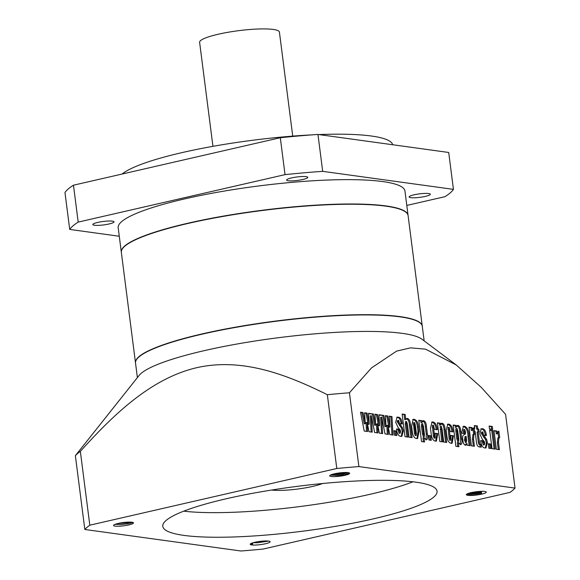<?xml version="1.0" encoding="UTF-8"?>
<svg xmlns="http://www.w3.org/2000/svg" width="580" height="580" viewBox="0 0 580 580"><rect width="100%" height="100%" fill="white"/><g stroke="black" fill="none" stroke-linecap="round" stroke-linejoin="round"><path stroke-width="0.87" d="M424.147 340.859L422.284 326.33A144.55 23.606 172.7 0 0 346.789 315.274A144.55 23.606 172.7 0 0 202.275 334.131A144.55 23.606 172.7 0 0 135.524 363.065L137.387 377.595M358.889 466.574A219.972 35.924 -7.3 0 0 336.791 468.495L89.806 525.19A219.972 35.924 -7.3 0 0 84.825 529.475L75.371 455.67L139.12 375.42A144.55 23.606 -7.3 0 1 204.385 350.617A144.55 23.606 -7.3 0 1 421.921 339.191L456.199 364.943L425.539 349.16L410.611 347.855L396.633 351.103L371.49 367.916L349.435 392.769L358.889 466.574L515.025 488.092L505.564 414.294L481.24 387.338L456.199 364.943M336.791 468.495L327.337 394.697C286.919 374.687 242.31 357.381 196.758 367.691C151.228 378.269 113.549 414.461 80.352 451.385L89.806 525.19M327.337 394.697A219.972 35.924 -7.3 0 1 349.435 392.769M252.082 543.047L252.779 543.917L251.735 544.946A10.056 1.646 172.7 0 0 265.495 543.743A10.056 1.646 172.7 0 0 270.142 541.735A10.056 1.646 172.7 0 0 264.886 540.966A10.056 1.646 172.7 0 0 254.838 542.278A10.056 1.646 172.7 0 0 250.19 544.287A10.056 1.646 172.7 0 0 251.735 544.946L251.517 543.264M268.663 541.082L257.694 542.75L253.126 542.713M251.735 544.946L250.198 544.192M118.197 523.436A10.056 1.646 172.7 0 0 113.549 525.451A10.056 1.646 172.7 0 0 118.806 526.22A10.056 1.646 172.7 0 0 128.854 524.907A10.056 1.646 172.7 0 0 133.501 522.892A10.056 1.646 172.7 0 0 128.245 522.123A10.056 1.646 172.7 0 0 118.197 523.436M133.016 522.478L128.702 523.675L121.133 524.523L115.144 524.32M344.796 472.504L336.422 473.403M334.348 473.824A10.056 1.646 172.7 0 0 329.708 475.839A10.056 1.646 172.7 0 0 334.957 476.608A10.056 1.646 172.7 0 0 345.013 475.296A10.056 1.646 172.7 0 0 349.653 473.28A10.056 1.646 172.7 0 0 348.116 472.627A10.056 1.646 172.7 0 0 334.348 473.824M349.61 473.164L344.933 474.679L337.371 475.527L330.433 475.092M481.378 491.978L480.755 492.652L481.654 494.131A10.056 1.646 172.7 0 0 486.294 492.123A10.056 1.646 172.7 0 0 481.045 491.354A10.056 1.646 172.7 0 0 470.989 492.659A10.056 1.646 172.7 0 0 466.349 494.675A10.056 1.646 172.7 0 0 471.598 495.443A10.056 1.646 172.7 0 0 481.654 494.131L481.378 491.978L470.206 492.855M482.98 491.333L471.395 492.572M481.654 494.131L474.092 494.979L466.559 494.276M226.628 498.677A138.265 22.584 172.7 0 0 162.777 526.357A138.265 22.584 172.7 0 0 234.994 536.928A138.265 22.584 172.7 0 0 373.223 518.89A138.265 22.584 172.7 0 0 437.074 491.216A138.265 22.584 172.7 0 0 364.856 480.639A138.265 22.584 172.7 0 0 226.628 498.677M183.729 511.168A138.265 22.584 172.7 0 0 370.069 494.29A138.265 22.584 172.7 0 0 412.967 481.799M271.723 490.027A30.167 4.93 172.7 0 0 312.765 486.388A30.167 4.93 172.7 0 0 322.487 483.524M109.084 223.967A10.687 1.747 -7.3 0 1 98.404 225.366A10.687 1.747 -7.3 0 1 92.822 224.547A10.687 1.747 -7.3 0 1 97.759 222.408A10.687 1.747 -7.3 0 1 108.438 221.016A10.687 1.747 -7.3 0 1 114.021 221.828A10.687 1.747 -7.3 0 1 109.084 223.967M425.387 196.381A10.687 1.747 -7.3 0 1 414.7 197.773A10.687 1.747 -7.3 0 1 409.125 196.954A10.687 1.747 -7.3 0 1 414.055 194.815A10.687 1.747 -7.3 0 1 424.741 193.423A10.687 1.747 -7.3 0 1 430.316 194.242A10.687 1.747 -7.3 0 1 425.387 196.381M302.876 179.488A10.687 1.747 -7.3 0 1 292.197 180.88A10.687 1.747 -7.3 0 1 286.614 180.068A10.687 1.747 -7.3 0 1 291.551 177.929A10.687 1.747 -7.3 0 1 302.231 176.53A10.687 1.747 -7.3 0 1 307.813 177.35A10.687 1.747 -7.3 0 1 302.876 179.488M212.94 146.334L199.614 42.297A40.223 6.569 -7.3 0 1 218.189 34.249A40.223 6.569 -7.3 0 1 258.397 29A40.223 6.569 -7.3 0 1 279.408 32.074L292.733 136.112M122.097 174.043A138.265 22.584 -7.3 0 1 182.287 152.547A138.265 22.584 -7.3 0 1 312.2 134.864M318.855 134.567A138.265 22.584 -7.3 0 1 392.667 144.746M408.088 215.506A144.55 23.606 172.7 0 0 408.074 215.383L404.949 191.023A144.55 23.606 172.7 0 0 329.454 179.974A144.55 23.606 172.7 0 0 184.94 198.831A144.55 23.606 172.7 0 0 118.19 227.759L121.307 252.119A144.55 23.606 172.7 0 0 121.329 252.235M408.074 215.383A144.55 23.606 172.7 0 0 332.572 204.327A144.55 23.606 172.7 0 0 188.065 223.184A144.55 23.606 172.7 0 0 121.307 252.119M422.269 326.207A144.55 23.606 172.7 0 0 422.254 326.083L408.102 215.63A144.55 23.606 172.7 0 0 332.608 204.573A144.55 23.606 172.7 0 0 188.094 223.43A144.55 23.606 172.7 0 0 121.343 252.358L135.495 362.819A144.55 23.606 172.7 0 0 135.51 362.942M422.254 326.083A144.55 23.606 172.7 0 0 346.753 315.027A144.55 23.606 172.7 0 0 202.246 333.884A144.55 23.606 172.7 0 0 135.495 362.819M455.873 446.31L453.147 425.002L456.228 425.423L456.395 427.105L458.07 425.415C459.693 426.155 460.585 428.062 460.738 431.143L461.731 438.937C462.449 442.322 462.035 444.2 460.491 444.592L458.345 442.373L458.903 446.723L455.873 446.31M457.656 425.43L457.265 425.604M460.955 444.57L460.491 444.592M411.619 426.119L413.134 419.376L414.055 419.347C416.483 419.811 417.962 422.247 418.492 426.67L419.072 431.208L417.593 438.516L416.636 438.545C414.113 438.132 412.641 435.573 412.221 430.867L411.619 426.119M377.515 423.791L378.015 432.955L374.622 432.491L371.301 415.693L372.244 432.158L368.996 431.716L367.125 422.356L367.626 431.527L364.233 431.056L360.513 412.228L363.044 412.576L365.298 423.625L364.588 412.793L367.111 413.141L369.199 424.161L368.554 413.337L373.433 414.011L375.688 425.06L374.977 414.221L377.5 414.57L379.588 425.597L378.943 414.772L383.822 415.439L386.077 426.488L385.366 415.657L387.889 416.005L389.977 427.025L389.332 416.201L391.964 416.563L393.022 435.029L389.774 434.579L387.904 425.227L388.404 434.391L385.011 433.92L381.691 417.129L382.633 433.593L379.385 433.144L377.515 423.791L376.456 424.031L376.935 432.81M394.501 435.232L393.922 430.701L396.227 431.02L396.807 435.551L394.501 435.232M398.641 420.362L398.272 421.551L402.498 427.822L403.31 430.976L401.846 436.349L400.867 436.37C398.59 436.146 397.177 433.978 396.647 429.874L396.532 428.968L399.127 429.323L400.142 433.129L400.562 431.643L400.185 429.954L398.213 427.728L395.669 422.211L397.14 417.179L398.134 417.15C400.236 417.296 401.563 419.217 402.136 422.907L402.274 424.002L399.533 423.625L398.641 420.362L397.452 420.609L398.409 420.413M396.582 429.36L398.076 429.57L399.091 433.369L400.352 433.122L399.432 433.289M406.551 421.457L406.355 423.762L408.059 437.102L405.028 436.682L402.128 414.04L405.159 414.461L405.811 419.565L407.486 418.441C409.321 419.217 410.314 421.348 410.459 424.843L412.104 437.653L409.074 437.24L407.385 424.089L406.551 421.457L405.384 421.703L406.355 421.5M406.971 418.463L406.522 418.666M421.537 441.576L418.803 420.268L421.885 420.688L422.051 422.37L423.733 420.681C425.358 421.421 426.242 423.327 426.394 426.401L427.395 434.202C428.113 437.588 427.699 439.466 426.155 439.858L424.009 437.639L424.56 441.989L421.537 441.576M423.313 420.696L422.922 420.87M426.612 439.836L426.155 439.858M428.983 439.981L428.402 435.457L430.715 435.776L431.295 440.3L428.983 439.981M433.456 425.162L434.413 435.885L435.181 437.958L435.065 433.231L437.806 433.615L436.37 441.112L435.45 441.134C432.992 440.575 431.549 437.994 431.114 433.39L430.44 428.127L432.107 421.979L432.955 421.957C435.399 422.559 436.849 425.111 437.291 429.613L434.405 429.222L433.456 425.162L432.296 425.408L433.274 425.205M432.404 425.408L433.354 436.124L434.123 438.204L435.283 437.951L434.297 438.161M441.278 426.242L442.837 441.895L439.807 441.474L437.414 422.827L440.445 423.248L440.662 424.915L442.286 423.24C443.997 424.038 444.925 426.097 445.063 429.41L446.73 442.431L443.7 442.011L442.047 429.077L441.278 426.242L440.111 426.488L441.09 426.286M441.837 423.255L441.423 423.436M449.188 427.329L450.138 438.052L450.907 440.126L450.79 435.406L453.531 435.783L452.096 443.279L451.175 443.309C448.724 442.743 447.274 440.162 446.846 435.558L446.172 430.295L447.833 424.147L448.681 424.125C451.131 424.727 452.574 427.279 453.024 431.788L450.138 431.389L449.188 427.329L448.021 427.576L449 427.373M448.13 427.576L449.087 438.291L449.855 440.372L451.008 440.118L450.022 440.329M464.682 429.468L463.471 429.715L463.442 431.948L464.493 431.709L464.747 433.666L461.999 433.282L461.847 432.049L463.442 426.322L464.442 426.293C467.371 427.3 468.908 430.65 469.053 436.349L470.25 445.672L467.219 445.259L467.001 443.548L465.551 445.288C464.072 444.853 463.195 443.265 462.927 440.524L462.731 438.995C462.412 436.508 462.905 435.065 464.217 434.674C465.225 434.5 465.66 433.572 465.508 431.89L464.682 429.468L464.493 431.709M465.95 445.28L465.551 445.288M471.402 445.832L469.017 427.185L472.048 427.605L472.388 430.251L473.889 427.598L474.745 434.253L473.947 434.268L473.505 438.988L474.433 446.252L471.402 445.832M474.715 428.497L474.338 425.568L477.369 425.981L477.746 428.91L478.754 429.055L479.131 431.984L478.116 431.846L479.399 441.829C479.464 443.548 479.95 444.352 480.842 444.258L481.219 447.187L479.935 447.006C477.753 446.999 476.542 444.947 476.296 440.858L475.085 431.426L474.512 431.346L474.135 428.417L474.715 428.497L474.164 428.62M482.763 431.962L482.393 433.151L486.62 439.415L487.432 442.576L485.967 447.941L484.989 447.97C482.712 447.738 481.298 445.578 480.769 441.467L480.653 440.568L483.249 440.923L484.264 444.729L484.684 443.243L484.307 441.554L482.335 439.328L479.79 433.804L481.262 428.779L482.255 428.75C484.358 428.896 485.685 430.81 486.257 434.5L486.395 435.602L483.655 435.225L482.763 431.962L481.574 432.209L482.531 432.013M480.704 440.959L482.197 441.162L483.212 444.969L484.474 444.722L483.56 444.889M488.867 448.238L488.287 443.714L490.593 444.026L491.173 448.558L488.867 448.238M492.036 448.673L489.65 430.034L492.826 430.469L495.211 449.116L492.036 448.673M489.513 428.968L489.136 426.039L492.311 426.474L492.688 429.403L489.513 428.968M496.371 449.275L493.979 430.628L497.009 431.049L497.35 433.688L498.851 431.041L499.706 437.697L498.916 437.712L498.466 442.431L499.394 449.688L496.371 449.275M119.277 236.249L69.709 229.412L64.975 192.509A194.829 31.82 -7.3 0 1 73.464 185.201L280.299 137.728A194.829 31.82 -7.3 0 1 317.963 134.444L448.71 152.468L453.437 189.37L322.69 171.346A194.829 31.82 172.7 0 0 285.026 174.631L280.299 137.728M73.464 185.201L78.191 222.104L285.026 174.631M453.437 189.37A194.829 31.82 172.7 0 1 444.947 196.678L406.798 205.436M317.963 134.444L322.69 171.346M78.191 222.104A194.829 31.82 172.7 0 0 69.709 229.412M480.755 492.652L474.208 493.341L469.14 493.145M480.834 493.261L474.288 493.957L468.125 493.471M346.97 472.519L337.488 473.889L334.138 473.875M348.116 472.627L344.114 473.809L337.567 474.498L332.5 474.302M128.158 522.13L120.937 522.899M130.812 522.13L127.875 522.812L117.979 523.486M252.699 543.3L252.003 543.097M252.779 543.917L251.466 543.286M264.799 540.966L257.578 541.735M84.825 529.475L240.954 551A219.972 35.924 -7.3 0 0 263.059 549.072L510.037 492.384A219.972 35.924 172.7 0 0 515.025 488.092M75.371 455.67A219.972 35.924 -7.3 0 1 80.352 451.385M378.958 415.157L383.822 415.439M382.764 415.686L385.026 426.728L386.077 426.488M385.388 416.048L387.889 416.005M386.838 416.244L388.919 427.272L389.977 427.025M389.347 416.592L391.964 416.563M390.913 416.81L391.942 434.877M387.324 434.239L386.846 425.466L387.904 425.227M381.553 433.441L380.639 417.368L381.691 417.129M366.546 431.375L366.067 422.602L367.125 422.356M360.586 412.626L363.044 412.576M361.985 412.822L364.247 423.864L365.298 423.625M364.61 413.177L367.111 413.141M366.06 413.38L368.14 424.4L369.199 424.161M368.568 413.728L373.433 414.011M371.301 415.693L370.25 415.94L371.164 432.013M372.375 414.25L374.637 425.299L375.688 425.06M374.999 414.613L377.5 414.57M376.449 414.809L378.53 425.836L379.588 425.597M393.965 431.092L396.227 431.02M395.176 431.259L395.705 435.399M396.633 417.368L397.083 417.397C399.178 417.542 400.512 419.456 401.077 423.146L401.172 423.849M397.583 420.601L397.22 421.79L398.272 421.551M397.22 421.79L401.447 428.062L402.498 427.822M401.447 428.062L402.252 431.223L403.31 430.976M402.252 431.223L401.287 436.399M398.076 429.57L399.127 429.323M397.083 417.397L398.134 417.15M402.179 414.439L405.159 414.461M404.108 414.7L404.76 419.804L405.811 419.565M406.428 418.688C408.269 419.456 409.262 421.595 409.408 425.089L410.995 437.501M405.5 421.696L405.297 424.009L406.355 423.762M405.297 424.009L406.957 436.95M412.648 419.558L414.055 419.347M413.003 419.594C415.432 420.05 416.911 422.494 417.433 426.916L418.021 431.447L417.02 438.574M415.142 435.587L416.201 435.341L416.382 433.456L415.273 424.807L414.57 422.559L413.409 422.805L414.439 433.39L415.331 435.544M413.351 424.93L414.41 424.69L415.49 433.151L416.31 435.334L415.258 435.58M414.57 422.559L414.41 424.69M413.511 422.798L414.381 422.602M418.854 420.659L421.885 420.688M420.826 420.928L420.993 422.617L422.051 422.37M422.675 420.928C424.299 421.66 425.191 423.567 425.343 426.648L426.336 434.449L426.024 439.828M423.458 441.837L422.95 437.878L424.009 437.639M423.248 436.704L424.299 436.457L424.422 434.239L423.393 426.206L422.545 423.675L421.493 423.922L421.471 426.329L422.465 434.094L423.436 436.66M422.465 434.094L423.523 433.854L424.415 436.457L423.364 436.697M421.471 426.329L422.523 426.083L423.523 433.854M422.653 423.675L422.523 426.083M421.602 423.915L422.465 423.719M428.453 435.848L430.715 435.776M429.657 436.015L430.186 440.147M431.585 422.167L432.955 421.957M431.904 422.197C434.348 422.798 435.79 425.35 436.24 429.86M433.354 436.124L434.413 435.885M435.116 433.63L437.806 433.615M436.754 433.854L435.798 441.162M437.465 423.226L440.445 423.248M439.393 423.487L439.604 425.154L440.662 424.915M441.235 423.48C442.946 424.284 443.867 426.336 444.012 429.657L445.628 442.279M440.22 426.481L441.728 441.742M447.31 424.342L448.681 424.125M447.629 424.364C450.073 424.966 451.523 427.518 451.965 432.027M449.087 438.291L450.138 438.052M450.841 435.798L453.531 435.783M452.48 436.022L451.523 443.33M453.197 425.394L456.228 425.423M455.17 425.662L455.336 427.351L456.395 427.105M457.018 425.662C458.642 426.394 459.527 428.301 459.679 431.382L460.679 439.183L460.368 444.563M457.801 446.571L457.294 442.613L458.345 442.373M457.584 441.438L458.642 441.191L458.765 438.973L457.736 430.94L456.888 428.41L455.829 428.656L455.815 431.063L456.808 438.828L457.779 441.395M456.808 438.828L457.859 438.589L458.758 441.191L457.7 441.431M455.815 431.063L456.866 430.817L457.859 438.589M456.997 428.41L456.866 430.817M455.945 428.649L456.808 428.453M463.442 431.948L463.637 433.514M462.971 426.503L464.442 426.293M463.391 426.539C466.32 427.54 467.857 430.897 468.002 436.595L469.147 445.52M465.377 445.251L465.95 443.794L467.001 443.548M465.312 442.504L466.363 442.257L466.581 440.235L466.081 436.356L465.029 436.602L464.486 440.111L465.559 442.446M464.486 440.111L465.537 439.865L466.509 442.257L465.457 442.497M466.081 436.356L465.537 439.865M469.068 427.583L472.048 427.605M470.996 427.844L471.33 430.49L472.388 430.251M472.888 428.286L473.664 434.333M473.947 434.268L472.896 434.507L472.453 439.227L473.331 446.1M474.389 425.959L477.369 425.981M476.31 426.227L476.688 429.157L477.746 428.91M476.688 429.157L478.754 429.055M477.695 429.294L478.029 431.861M480.842 444.258L479.79 444.498C478.891 444.599 478.413 443.787 478.34 442.076L477.064 432.086L478.116 431.846M479.79 444.498L480.11 447.035M480.755 428.961L481.204 428.99C483.299 429.135 484.634 431.056 485.199 434.746L485.293 435.45M481.704 432.201L481.342 433.39L482.393 433.151M481.342 433.39L485.569 439.662L486.62 439.415M485.569 439.662L486.373 442.815L487.432 442.576M486.373 442.815L485.409 447.999M482.197 441.162L483.249 440.923M481.204 428.99L482.255 428.75M488.338 444.106L490.593 444.026M489.542 444.273L490.071 448.405M489.701 430.425L492.826 430.469M491.767 430.708L494.109 448.963M489.186 426.43L492.311 426.474M491.26 426.713L491.586 429.251M494.029 431.02L497.009 431.049M495.958 431.288L496.291 433.934L497.35 433.688M497.858 431.723L498.626 437.77M498.916 437.712L497.858 437.951L497.415 442.671L498.292 449.536M387.128 430.614L388.179 430.375M366.35 427.75L367.401 427.511M376.739 429.185L377.79 428.939M401.077 423.146L402.136 422.907M399.424 425.553L400.476 425.314M398.228 430.795L399.286 430.556M409.408 425.089L410.459 424.843M417.433 426.916L418.492 426.67M418.021 431.447L419.072 431.208M414.439 433.39L415.49 433.151M425.343 426.648L426.394 426.401M426.336 434.449L427.395 434.202M432.223 427.279L433.282 427.039M444.012 429.657L445.063 429.41M440.162 429.504L441.221 429.265M447.956 429.447L449.007 429.207M459.679 431.382L460.738 431.143M460.679 439.183L461.731 438.937M468.002 436.595L469.053 436.349M472.453 439.227L473.505 438.988M478.34 442.076L479.399 441.829M485.199 434.746L486.257 434.5M483.546 437.153L484.597 436.914M482.35 442.395L483.408 442.149M497.415 442.671L498.466 442.431"/></g></svg>
